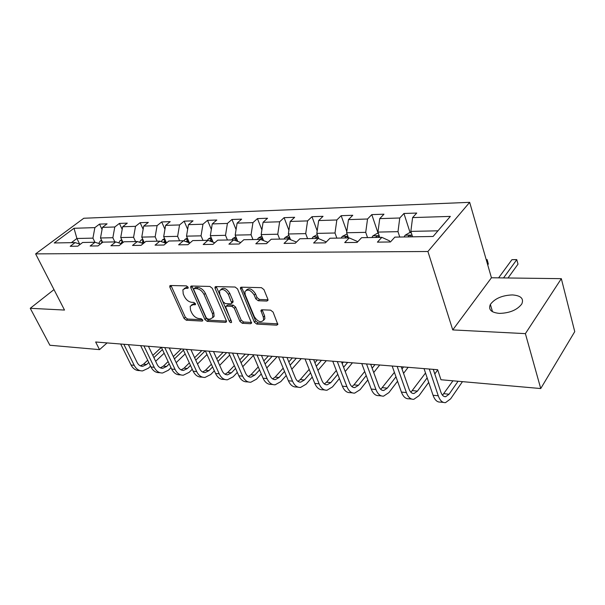 <?xml version="1.0" encoding="UTF-8"?>
<svg xmlns="http://www.w3.org/2000/svg" width="605" height="605" viewBox="0 0 605 605"><rect width="100%" height="100%" fill="white"/><g stroke="black" fill="none" stroke-linecap="round" stroke-linejoin="round"><path stroke-width="0.91" d="M188.079 287.163L186.453 285.885L170.549 285.507L169.778 285.915L169.876 287.239L184.056 318.434L186.295 320.219L202.146 321.089L202.743 320.756L202.667 319.932L201.064 318.661L198.984 318.555C195.922 318.071 193.494 316.143 191.702 312.777L190.53 310.168L190.189 306.236L192.844 304.791L195.506 304.549L195.438 303.687L193.819 302.409L191.74 302.334C188.669 301.88 186.219 299.951 184.404 296.526L183.217 293.879L182.892 289.75L185.485 288.335L187.573 288.388L188.147 288.071L188.079 287.163M512.412 294.922C502.18 295.331 494.837 298.499 490.368 304.421C488.137 309.601 491.169 312.588 499.465 313.398C509.697 313.095 517.124 309.979 521.76 304.035C524.066 298.628 520.95 295.595 512.412 294.922M266.896 301.048L267.97 300.352L267.856 299.218L263.954 289.613L261.436 287.662L241.35 287.186L240.359 287.798L254.342 322.178L256.762 324.076L276.735 325.165L277.824 324.469L273.097 312.097L270.609 310.153L261.957 309.783L260.914 310.448L263.326 317.141L263.636 320.053C260.967 322.979 257.866 321.86 254.334 316.702L245.207 294.839L244.919 291.625C247.672 288.789 250.773 289.954 254.229 295.111L255.756 298.817L258.237 300.745L266.896 301.048L268.023 299.921M452.744 329.914L525.39 333.635L540.734 388.546L574.75 331.631L561.334 278.663L491.442 277.771L469.669 202.335L427.909 251.499L452.744 329.914L491.442 277.771M53.989 289.606L30.25 308.3L64.508 310.055L35.619 253.881L427.909 251.499M30.25 308.3L49.89 345.251L99.522 349.63L107.1 342.922M540.734 388.546L440.969 379.751L437.642 369.708L95.65 341.991L99.522 349.63M212.302 288.313L209.92 286.445L191.528 286.006L190.696 286.467L190.794 287.768L204.906 319.546L207.197 321.361L225.506 322.367L226.429 321.83L226.315 320.688L212.302 288.313M215.894 286.581L235.103 287.035L237.553 288.948L251.567 323.123L250.561 323.736L242.302 323.282L239.92 321.406L234.316 308.255L231.927 306.38L226.527 306.16L225.597 306.705L231.632 322.276C230.959 322.941 230.187 322.639 229.325 321.361L215.085 288.381L214.987 287.118L215.894 286.581M469.669 202.335L83.792 218.254L35.619 253.881M403.936 213.489L399.769 217.997L379.743 218.624L383.971 214.193L371.795 214.616L367.537 219.01L348.472 219.615L352.776 215.274L341.175 215.682L336.841 219.978L318.669 220.553L323.04 216.31L311.976 216.703L307.574 220.908L290.234 221.453L294.665 217.301L284.093 217.671L279.639 221.785L263.069 222.307L267.554 218.246L257.443 218.602L252.943 222.632L237.099 223.132L241.629 219.154L231.949 219.486L227.412 223.434L212.249 223.918L216.809 220.016L207.538 220.341L202.97 224.205L188.442 224.667L193.025 220.848L184.139 221.158L179.549 224.947L165.611 225.385L170.217 221.642L161.694 221.937L157.081 225.657L143.703 226.081L148.323 222.406L140.141 222.693L135.512 226.338L122.664 226.739L127.3 223.139L119.427 223.411L114.791 226.988L102.442 227.382L107.077 223.842L99.507 224.107L94.872 227.624L74.014 228.282L54.231 242.96L75.081 242.605L70.21 246.296L77.78 246.19L82.651 242.476L95.015 242.265L90.137 246.023L98.025 245.917L102.895 242.129L115.759 241.909L110.896 245.743L119.102 245.638L123.964 241.766L137.373 241.539L132.518 245.456L141.071 245.335L145.926 241.395L159.909 241.153L155.061 245.146L163.993 245.025L168.833 241.002L183.421 240.752L178.596 244.828L187.928 244.707L192.738 240.593L207.984 240.329L203.189 244.503L212.937 244.367L217.724 240.162L233.666 239.89L228.902 244.155L239.104 244.012L243.853 239.716L260.543 239.429L255.817 243.792L266.51 243.641L271.214 239.247L288.698 238.945L284.032 243.407L295.24 243.255L299.891 238.756L318.23 238.438L313.624 243.006L325.399 242.847L329.982 238.234L349.244 237.909L344.714 242.59L357.094 242.423L361.593 237.697L381.853 237.349L377.407 242.151L390.437 241.97L394.846 237.122L433.097 236.472L450.347 216.401L412.602 217.588L416.732 213.051L403.936 213.489L410.137 232.706M379.743 237.387L377.943 232.086L397.992 231.662L399.761 237.039M389.938 241.977L389.575 240.896L381.853 237.349M397.992 231.662L399.769 217.997M377.943 232.086L379.743 218.624M348.472 237.924L346.642 232.751L365.723 232.35L367.537 237.591M357.396 242.106L357.132 241.357L349.244 237.909M365.723 232.35L367.537 219.01M346.642 232.751L348.472 219.615M318.759 238.657L316.816 233.386L335.004 233.001L336.849 238.12M326.307 241.932L318.23 238.438M335.004 233.001L336.841 219.978M316.816 233.386L318.669 220.553M290.544 239.686L288.358 233.991L305.714 233.621L307.582 238.62M305.714 233.621L307.574 220.908M288.358 233.991L290.234 221.453M288.698 238.945L296.465 242.068M263.576 240.609L261.178 234.566L277.755 234.218L279.654 239.104M277.755 234.218L279.639 221.785M261.178 234.566L263.069 222.307M262.578 238.09L260.543 239.429L267.947 242.302M237.788 241.433L235.194 235.118L251.052 234.785L252.966 239.557M251.052 234.785L252.943 222.632M235.194 235.118L237.099 223.132M233.666 239.89L240.737 242.537M213.096 242.189L210.336 235.648L225.506 235.322L227.442 239.996M225.506 235.322L227.412 223.434M210.336 235.648L212.249 223.918M207.984 240.329L214.737 242.787M189.433 242.87L186.514 236.154L201.049 235.844L203.008 240.412M201.049 235.844L202.97 224.205M186.514 236.154L188.442 224.667M183.421 240.752L189.887 243.029M166.496 242.945L163.683 236.638L177.62 236.343L179.587 240.813M177.62 236.343L179.549 224.947M163.683 236.638L165.611 225.385M159.909 241.153L166.095 243.278M144.33 242.696L141.774 237.107L155.152 236.82L157.118 241.198M155.152 236.82L157.081 225.657M141.774 237.107L143.703 226.081M137.373 241.539L143.302 243.528M123.042 242.499L120.728 237.553L133.576 237.281L135.558 241.569M133.576 237.281L135.512 226.338M120.728 237.553L122.664 226.739M115.759 241.909L121.446 243.77M102.6 242.363L100.506 237.984L112.855 237.72L114.844 241.924M112.855 237.72L114.791 226.988M100.506 237.984L102.442 227.382M95.015 242.265L100.475 244.012M79.626 244.027L76.911 238.483L92.936 238.143L94.917 242.265M92.936 238.143L94.872 227.624M71.36 242.673L76.911 238.483L74.014 228.282M75.081 242.605L80.329 244.246M525.39 333.635L561.334 278.663M437.959 230.815L410.84 231.39L412.587 236.82M410.84 231.39L412.602 217.588M102.056 229.476L99.507 224.107M122.195 229.371L119.427 223.411M143.143 229.295L140.141 222.693M164.946 229.272L161.694 221.937M187.663 229.303L184.139 221.158M211.349 229.401L207.538 220.341M236.079 229.582L231.949 219.486M261.904 229.862L257.443 218.602M288.91 230.271L284.093 217.671M317.179 230.838L311.976 216.703M346.809 231.586L341.175 215.682M378.14 233.356L371.795 214.616M188.087 287.193L186.794 287.156L184.222 288.532M191.505 304.996L194.129 303.597L195.415 303.649M171.011 285.522L185.327 317.247L187.565 319.032L202.622 319.833M191.929 286.014L206.169 318.336L208.46 320.151L226.459 321.111M194.334 288.57L193.744 288.895L193.819 289.795L206.192 317.746L207.802 319.016L210.026 319.137L212.854 317.534L212.499 313.768L204.059 294.529C202.221 291.02 199.726 289.054 196.572 288.623L194.334 288.57L195.642 287.375L194.061 288.608M212.794 317.685L214.125 316.317L213.769 312.551L212.499 313.768M195.642 287.375L197.873 287.435C201.026 287.859 203.522 289.825 205.36 293.327L213.769 312.551M251.582 322.457L243.55 322.026L242.302 323.282M226.104 306.213L227.805 304.928L233.197 305.139L235.587 307.015L241.176 320.158L243.55 322.026M216.219 286.588L231.382 321.096M228.418 294.423C225.143 289.493 222.179 288.298 219.517 290.831L219.789 294.159L223.056 301.751L225.438 303.627L230.838 303.831L231.791 303.264L228.418 294.423L229.711 293.191C226.489 288.32 223.532 287.103 220.84 289.545M232.532 302.545L233.069 302.031L232.963 300.836L231.685 302.069M229.711 293.191L232.963 300.836M246.288 290.173C249.147 287.609 252.217 288.835 255.507 293.849L257.034 297.554L259.5 299.483L268.007 299.77M263.553 320.302L264.884 318.774L264.582 315.863L263.326 317.141M262.139 309.79L264.582 315.863M241.592 287.193L255.59 320.907L258.01 322.805L277.839 323.864M101.572 240.215L100.294 240.888L98.706 243.444M102.154 241.433L101.058 243.558M140.133 370.653L139.437 370.585C135.86 370.661 133.062 368.8 131.051 364.996L120.69 344.026M150.562 366.146L148.414 368.188L142.576 370.91C138.999 370.986 136.208 369.126 134.197 365.314L123.836 344.275M128.381 344.646L137.154 362.546C138.5 365.102 140.368 366.35 142.765 366.297L146.622 364.497L148.777 362.463M140.405 365.874L143.483 364.187L147.696 360.225M153.889 357.631L162.427 349.561M152.823 355.4L161.376 347.346M164.159 353.222L155.651 361.306M121.741 239.724L120.229 240.518L118.724 242.877M122.331 240.971L121.008 243.626M142.727 239.202L140.965 240.14L139.551 242.265M143.325 240.503L141.895 243.051M143.468 243.391L143.922 241.811M160.159 372.756L159.334 372.665C155.765 372.748 152.982 370.857 150.97 366.993L140.64 345.637M171.011 367.689L168.417 370.215L162.594 373.005C159.032 373.096 156.241 371.198 154.237 367.318L143.907 345.901M148.437 346.272L157.187 364.497C158.525 367.099 160.393 368.369 162.783 368.301L166.632 366.464L169.234 363.938M160.37 367.848L163.373 366.146L168.114 361.571M174.429 358.916L183.444 350.189M173.317 356.557L181.235 348.926M185.16 353.91L176.184 362.652M180.956 374.926L179.995 374.828C176.441 374.926 173.665 373.005 171.661 369.065L161.369 347.323M192.254 369.247L189.176 372.325L183.375 375.183C179.829 375.281 177.053 373.353 175.049 369.405L164.764 347.595M169.287 347.958L177.999 366.524C179.33 369.171 181.19 370.457 183.572 370.389L187.399 368.505L190.492 365.435M181.099 369.897L184.018 368.173L189.327 362.924M195.763 360.202L205.171 350.87M194.613 357.699L201.805 350.598M207.001 354.53L197.502 364.006M164.583 238.65L162.541 239.739L161.248 241.614M165.195 240.026L163.645 242.439M165.233 242.983L165.755 241.274M187.346 238.067L185.017 239.33L183.867 240.903M187.989 239.535L186.325 241.773M187.951 242.348L188.495 240.714M211.092 237.455L208.438 238.899L207.379 240.336M211.773 239.051L209.98 241.055M211.652 241.66L212.226 240.124M202.562 377.187L201.457 377.074C197.926 377.18 195.158 375.229 193.169 371.22L182.922 349.062M214.344 370.82L210.744 374.518L204.974 377.444C201.442 377.55 198.682 375.592 196.693 371.576L186.461 349.35M190.953 349.72L199.62 368.626C200.951 371.326 202.796 372.635 205.171 372.551L208.975 370.623L212.597 366.94M202.637 372.03L205.466 370.275L211.387 364.263M217.944 361.48L226.656 352.609M216.756 358.818L223.154 352.329M229.718 355.059L219.675 365.352M225.037 379.547L223.774 379.411C220.265 379.532 217.513 377.55 215.539 373.459L205.352 350.885M237.334 372.4L233.167 376.794L227.435 379.796C223.926 379.917 221.18 377.928 219.207 373.829L209.035 351.18M213.504 351.543L222.118 370.812C223.434 373.565 225.272 374.896 227.631 374.805L231.412 372.831L235.595 368.445M225.037 374.238L227.76 372.468L234.347 365.594M241.032 362.743L248.973 354.417M239.799 359.899L245.335 354.122M253.374 355.468L242.749 366.683M248.436 381.989L246.999 381.846C243.512 381.974 240.79 379.955 238.824 375.796L228.713 352.776M261.269 373.973L256.497 379.161L250.81 382.239C247.332 382.375 244.609 380.356 242.643 376.181L232.554 353.086M236.994 353.449L245.539 373.096C246.84 375.894 248.663 377.248 251.007 377.149L254.758 375.123L259.553 369.942M248.345 376.522L250.954 374.745L258.252 366.902M265.081 363.968L272.174 356.3M263.795 360.935L268.393 355.99M277.143 356.7L266.775 367.984M235.882 236.797L232.88 238.446L231.828 239.92M236.608 238.559L234.695 240.276M236.404 240.919L236.986 239.489M272.802 384.546L271.191 384.372C267.735 384.515 265.028 382.466 263.084 378.223L253.071 354.749M286.218 375.531L280.796 381.626L275.162 384.788C271.705 384.939 269.013 382.882 267.07 378.624L257.065 355.075M261.473 355.43L269.936 375.471C271.229 378.322 273.036 379.698 275.351 379.592L279.071 377.512L284.524 371.425M272.628 378.904L275.109 377.119L283.17 368.165M290.143 365.155L296.321 358.258M288.812 361.903L292.389 357.933M301.237 358.652L291.814 369.239M261.791 236.101L258.403 237.977L257.359 239.482M262.283 240.102L262.865 238.816M298.212 387.2L296.397 387.011C292.979 387.17 290.309 385.09 288.381 380.757L278.474 356.806M312.248 377.059L306.115 384.198L300.541 387.45C297.131 387.608 294.461 385.521 292.54 381.18L282.648 357.147M287.012 357.502L295.376 377.943C296.654 380.855 298.439 382.254 300.73 382.141L304.413 380L310.577 372.877M297.932 381.377L300.277 379.592L309.178 369.375M316.286 366.275L321.467 360.293M314.91 362.781L317.368 359.96M326.322 360.686L317.935 370.441M288.88 235.36L285.084 237.485L284.048 239.028M289.803 237.757L287.375 238.967M289.371 239.217L289.871 237.946M324.726 389.975L322.699 389.764C319.327 389.938 316.687 387.82 314.789 383.404L305.011 358.962M339.428 378.541L332.523 386.882L327.025 390.217C323.652 390.399 321.021 388.274 319.13 383.842L309.367 359.31M313.677 359.665L321.928 380.53C323.191 383.494 324.953 384.924 327.214 384.795L330.844 382.594L337.787 374.276M324.34 383.948L326.534 382.171L336.327 370.494M343.595 367.303L347.671 362.418M342.165 363.537L343.398 362.07M352.45 362.803L345.213 371.546M317.254 234.589L312.997 236.971L311.968 238.544M317.678 238.446L318.018 237.689C317.723 236.789 316.944 236.91 315.674 238.045L315.462 238.483M352.42 392.872L350.166 392.637C346.839 392.834 344.245 390.679 342.37 386.171L332.742 361.208M367.832 379.94L360.096 389.68L354.681 393.114C351.361 393.311 348.775 391.148 346.907 386.625L337.303 361.578M341.545 361.919L349.667 383.222C350.908 386.255 352.647 387.707 354.87 387.571L358.447 385.309L366.222 375.599M351.921 386.618L353.94 384.871L364.709 371.508M372.135 368.203L375.002 364.634M379.706 365.012L373.724 372.536M347.081 233.984L342.233 236.434L341.22 238.045M347.202 237.939L347.527 237.205C347.225 236.245 346.415 236.351 345.092 237.531L344.88 237.984M381.369 395.904L378.866 395.647C375.607 395.859 373.051 393.658 371.213 389.06L361.76 363.56M397.553 381.241L388.902 392.607L383.593 396.139C380.333 396.351 377.792 394.15 375.962 389.537L366.532 363.945M370.699 364.286L378.67 386.05C379.895 389.144 381.596 390.618 383.782 390.475L387.291 388.145L395.98 376.802M380.749 389.386L394.407 372.362M402.007 368.944L403.543 366.948M408.148 367.318L403.55 373.361M378.375 233.349L377.21 233.371L372.884 235.874L371.893 237.515M378.17 237.41L378.473 236.699C378.163 235.67 377.316 235.768 375.939 236.986L375.735 237.455M486.45 260.483L487.063 259.681L486.223 259.681M486.193 259.59L487.116 259.59L487.622 261.337L488.318 264.06L487.713 264.861M488.318 264.06L487.116 259.59M411.672 399.081L408.904 398.786C405.705 399.02 403.202 396.782 401.41 392.085L392.153 366.025M428.688 382.383L419.046 395.67L413.843 399.308C410.659 399.542 408.171 397.296 406.378 392.584L397.16 366.426M401.236 366.759L409.033 389C410.228 392.169 411.892 393.666 414.032 393.507L417.465 391.11L427.153 377.853M410.916 392.259L425.512 373.013M437.717 369.935L434.798 373.958M411.256 232.683L409.441 232.721L405.07 235.277L404.102 236.971M410.689 236.857L410.969 236.177C410.651 235.073 409.767 235.148 408.337 236.419L408.133 236.895M503.526 277.922L516.783 259.681L511.936 259.681L498.618 277.861M511.936 259.681L516.738 259.59L518.009 264.151L508.034 277.982M443.412 402.401L440.357 402.083C437.233 402.333 434.798 400.056 433.044 395.254L424.022 368.604M462.47 381.642L450.604 398.869L445.537 402.62C442.429 402.877 440.001 400.601 438.262 395.776L429.27 369.027M433.256 369.352L440.848 392.101C442.013 395.33 443.631 396.857 445.719 396.683L449.069 394.218L458.061 381.256M442.52 395.239L452.933 380.802M186.794 287.156L185.485 288.335M195.566 304.277L194.923 304.875M194.129 303.597L192.844 304.791M202.796 320.469L202.146 321.089M187.565 319.032L186.295 320.219M185.327 317.247L184.056 318.434M171.185 286.074L169.876 287.239M188.215 287.814L187.573 288.388M226.497 321.391L225.506 322.367M208.46 320.151L207.197 321.361M206.169 318.336L204.906 319.546M192.103 286.581L190.794 287.768M205.36 293.327L204.059 294.529M197.873 287.435L196.572 288.623M251.612 322.669L250.561 323.736M241.176 320.158L239.92 321.406M235.587 307.015L234.316 308.255M233.197 305.139L231.927 306.38M227.805 304.928L226.527 306.16M230.581 320.121L229.325 321.361M216.386 287.171L215.085 288.381M259.5 299.483L258.237 300.745M257.034 297.554L255.756 298.817M255.507 293.849L254.229 295.111M262.283 310.297L261.027 311.567M277.854 323.993L276.735 325.165M258.01 322.805L256.762 324.076M255.59 320.907L254.342 322.178M241.75 287.783L240.465 289.024M101.859 240.813L100.385 240.835M102.237 242.643L101.829 241.781M131.051 364.996L134.197 365.314M143.483 364.187L146.622 364.497M122.081 240.435L120.327 240.472M122.543 242.9L121.862 241.433M143.12 240.049L141.063 240.087M143.551 242.938L142.697 241.07M150.97 366.993L154.237 367.318M163.373 366.146L166.632 366.464M171.661 369.065L175.049 369.405M184.018 368.173L187.399 368.505M165.021 239.648L162.639 239.686M165.286 242.711L164.386 240.692M187.852 239.225L185.115 239.277M187.852 242.31L186.975 240.291M211.659 238.786L208.543 238.839M211.205 241.501L210.525 239.882M193.169 371.22L196.693 371.576M205.466 370.275L208.975 370.623M215.539 373.459L219.207 373.829M227.76 372.468L231.412 372.831M238.824 375.796L242.643 376.181M250.954 374.745L254.758 375.123M236.51 238.325L232.985 238.393M235.572 240.601L235.095 239.451M263.084 378.223L267.07 378.624M275.109 377.119L279.071 377.512M262.479 237.848L258.509 237.924M261.005 239.61L260.763 239.005M288.381 380.757L292.54 381.18M300.277 379.592L304.413 380M289.644 237.349L285.182 237.432M287.761 238.96L287.594 238.536M314.789 383.404L319.13 383.842M326.534 382.171L330.844 382.594M318.079 236.82L313.103 236.91M315.84 238.483L315.674 238.045M342.37 386.171L346.907 386.625M353.94 384.871L358.447 385.309M347.89 236.275L342.339 236.374M345.251 237.977L345.092 237.531M371.213 389.06L375.962 389.537M382.579 387.684L387.291 388.145M379.169 235.693L372.998 235.806M376.098 237.447L375.939 236.986M401.41 392.085L406.378 392.584M412.534 390.626L417.465 391.11M412.028 235.088L405.176 235.216M408.488 236.895L408.337 236.419M433.044 395.254L438.262 395.776M443.904 393.704L449.069 394.218M492.515 311.741L490.368 304.421M170.179 285.568L169.778 285.915M191.15 286.059L190.696 286.467M214.125 316.317L212.854 317.534M233.069 302.031L231.791 303.264M215.501 286.641L214.987 287.118M264.884 318.774L263.636 320.053M261.511 309.843L260.914 310.448M240.941 287.239L240.359 287.798M141.146 366.131L142.765 366.297M161.172 368.142L162.783 368.301M181.961 370.23L183.572 370.389M203.567 372.393L205.171 372.551M226.036 374.646L227.631 374.805M249.426 376.991L251.007 377.149M273.785 379.441L275.351 379.592M299.188 381.982L300.73 382.141M325.687 384.644L327.214 384.795M353.365 387.419L354.87 387.571M382.307 390.323L383.782 390.475M412.587 393.363L414.032 393.507M444.312 396.54L445.719 396.683"/></g></svg>
